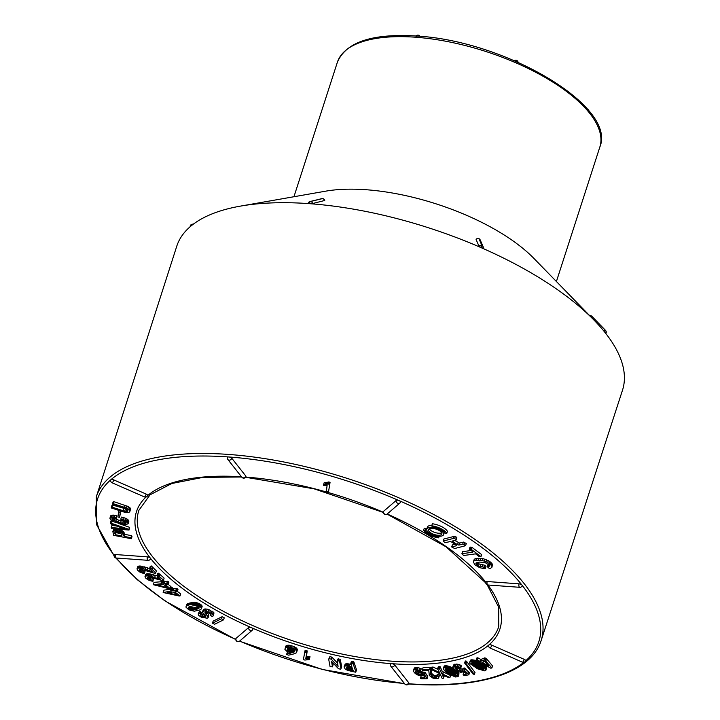 <?xml version="1.0" encoding="UTF-8"?>
<svg xmlns="http://www.w3.org/2000/svg" width="720" height="720" viewBox="0 0 720 720"><rect width="100%" height="100%" fill="white"/><g stroke="black" fill="none" stroke-linecap="round" stroke-linejoin="round"><path stroke-width="1.08" d="M478.773 662.202L478.197 662.454L478.827 662.895L480.825 662.787L490.815 668.205L491.886 667.971L492.543 665.937L486.567 658.809L484.902 657.801L480.861 659.466L478.143 657.981L476.784 658.017L476.127 660.051L479.286 661.95L478.773 662.202L478.917 661.743M485.91 670.212L484.425 667.665L477 663.282L470.772 661.842L469.764 662.256L469.782 663.444L477.504 668.79L484.587 670.851L485.91 670.212L486.576 667.44L485.082 665.631L480.609 662.733M478.503 661.635L475.02 660.258L471.429 659.808L470.421 660.222L469.584 662.607M466.182 661.086L465.282 660.969L464.625 663.003L472.977 673.974L474.354 674.487L475.011 672.453L466.668 661.482L466.182 661.086L465.525 663.12L464.625 663.003M463.23 668.898L459.432 668.934L455.787 666.558M461.709 671.328L457.317 670.311L454.833 667.809L456.462 667.044L460.764 668.043L460.287 667.35L455.535 666.027L452.853 666.891L454.014 669.24L457.632 671.445L460.845 672.336L464.22 671.625L466.551 674.028L463.113 674.685L464.265 675.666L468.846 674.793L469.503 672.759L464.4 667.989L463.338 668.205L462.573 670.923L461.709 671.328L462.366 669.294M465.03 672.417L463.77 672.651L463.113 674.685M460.764 668.043L461.421 666.009L460.944 665.325L457.83 664.209L454.041 664.362L452.853 666.891M458.226 676.404L457.11 673.884L450.567 669.249L445.158 667.674L443.862 667.899L443.322 668.916L445.032 671.157L448.695 673.992L455.382 676.98L457.974 676.683L458.982 674.019L456.66 670.86M453.357 668.43L449.568 666.45L445.815 665.64L444.15 666.153L443.322 668.52M437.985 669.456L433.107 667.035L431.856 667.134L431.406 669.591L439.947 673.695L442.134 678.33L443.376 678.231L444.348 675.819M443.727 677.763L442.206 674.739L449.082 677.763L449.919 677.574L450.576 675.54L442.278 671.409L440.19 666.774L438.291 666.729L437.643 668.763L439.461 672.552L432.45 669.069L431.208 669.168M437.445 675.045L434.745 675.558L432.378 674.325L431.361 672.327L431.496 669.438M436.293 677.556L434.088 677.592L431.109 675.603L430.614 669.654L422.46 669.618L424.008 670.572L428.787 670.365L429.3 675.504L433.062 678.213L438.012 678.537L439.254 676.08L439.092 674.469L437.4 674.397L436.293 677.556L436.941 675.522M431.685 668.322L430.281 667.287L423.117 667.584L422.46 669.618M427.086 678.798L424.17 674.145L419.643 674.721L415.827 672.471L415.476 670.968L416.25 670.59L421.992 672.084L420.453 670.635L415.827 669.519L413.793 669.924L413.262 671.157L415.305 673.578L417.906 675.072L421.137 675.819L423.756 675.522L424.962 677.826L420.723 677.826L420.399 678.231L421.443 678.798L427.086 678.798L427.743 676.764L425.151 672.327L420.3 672.687L416.484 670.437M420.723 677.826L421.056 676.206L420.399 678.231M423.918 675.792L422.685 675.792M421.992 672.084L422.523 669.42L417.96 667.602L414.45 667.89L413.262 670.446M422.649 670.05L421.866 671.454M491.814 645.174A2.34 0.513 113.6 0 1 490.059 648.018A2.34 2.34 0 0 1 488.772 645.156A2.34 0.945 17.9 0 1 488.907 644.958A2.34 0.945 17.9 0 1 491.814 645.174L524.223 659.34A2.34 0.945 17.9 0 1 525.627 660.762A2.34 0.945 17.9 0 1 525.492 660.951M394.74 664.983A2.34 1.827 141.8 0 1 392.949 666.738A2.34 1.827 141.8 0 1 390.852 666.279A2.34 2.34 0 0 1 390.465 664.11A2.34 0.945 17.9 0 1 391.788 663.687A2.34 0.945 17.9 0 1 394.74 664.983L408.708 682.704A2.34 0.945 17.9 0 1 408.879 683.271A2.34 2.34 0 0 1 404.82 684A2.34 1.827 -38.2 0 0 406.917 684.459A2.34 1.827 -38.2 0 0 408.708 682.704M351.783 664.443L345.618 663.903L344.034 666.909L345.195 669.015L347.544 670.374L355.761 672.237L356.526 669.843L353.916 662.04L351.414 661.293L350.757 663.327L351.801 666.45L351.126 666.477L351.459 665.442M337.635 663.219L331.857 657.117L329.85 656.667L328.68 659.187L330.066 666.63L332.442 666.846L333.099 664.812L332.694 662.634M332.442 666.846L331.596 661.482L338.463 668.727L340.47 669.186L340.992 668.691L341.649 666.657L340.254 659.223L337.887 659.007L337.23 661.041L338.076 666.405L331.2 659.151L329.193 658.701L329.85 656.667M310.014 656.739L306.387 656.64L307.224 650.907L305.118 650.214L303.381 659.61L304.839 660.06L309.24 659.592L310.014 656.739L309.357 658.773L308.43 658.746L309.087 656.712M287.451 652.221L286.524 654.471L288.684 655.173L293.706 653.94L296.361 652.824L297.387 649.566L296.316 647.928L293.355 646.317L289.467 645.264L286.929 645.39L285.714 646.191L284.904 649.386L286.893 651.366L291.141 652.95L286.794 654.255L287.451 652.221L288.207 652.032M115.542 554.544A2.34 1.107 94.2 0 0 116.28 558.018A2.34 2.34 0 0 1 114.219 554.967A2.34 0.945 17.9 0 1 115.542 554.544L147.411 556.857A2.34 0.945 17.9 0 1 150.363 558.153A190.953 77.355 -162.1 0 0 251.55 627.732A2.34 0.945 17.9 0 1 252.963 629.154A2.34 0.945 17.9 0 1 252.828 629.343A2.34 2.079 -130.7 0 1 248.652 627.516A2.34 0.945 17.9 0 1 251.55 627.732L251.55 627.732A190.953 77.355 -162.1 0 0 391.788 663.687L391.788 663.687A190.953 77.355 -162.1 0 0 488.907 644.958L488.907 644.958A190.953 77.355 -162.1 0 0 487.935 585A2.34 1.107 94.2 0 1 487.188 581.526L519.048 583.839A2.34 0.945 17.9 0 1 522 585.126A2.34 0.945 17.9 0 1 522.171 585.693A2.34 2.34 0 0 1 519.777 587.313A2.34 1.107 -85.8 0 1 519.048 583.839M224.244 617.805L222.129 616.707L213.129 621.144L212.472 623.178L214.587 624.276L223.587 619.839L224.244 617.805M180.036 595.899L174.726 591.975L177.336 591.327L175.806 590.382L173.358 590.733L170.226 589.653L171.378 591.021L163.161 592.515L179.217 596.016L180.036 595.899L180.693 593.865L177.273 591.336M170.361 589.221L163.863 590.148L163.206 592.182M177.336 591.327L177.993 589.293L176.463 588.348L174.006 588.699L170.874 587.619L170.226 589.653M170.298 588.672L165.429 584.694L168.255 584.19L166.815 583.227L164.205 583.452L161.127 582.282L162.099 583.632L153.288 584.694L169.425 588.744L170.298 588.672L170.955 586.638L168.003 584.226M161.307 581.724L154.044 582.345L153.288 584.694M168.255 584.19L168.912 582.156L168.219 581.589L164.862 581.418L162.657 580.176M152.946 581.301L147.411 578.124L147.474 577.098L148.455 576.891L163.044 580.707L163.467 580.149L157.932 575.244L156.906 575.649L160.335 579.06L147.132 575.748L145.089 576.423L145.413 577.872L148.122 579.888L151.065 580.932L152.946 581.301L153.405 578.691L148.734 576.684M157.068 575.802L147.789 573.714L145.944 574.182L144.981 576.648M163.467 580.149L164.124 578.115L158.589 573.21L157.563 573.624L156.906 575.649M144.531 573.552L139.293 570.285L139.545 569.313L140.598 569.16L155.151 573.435L155.691 572.922L150.75 568.008L149.607 568.35L152.613 571.752L143.532 568.755L138.744 568.026L137.169 568.566L137.259 569.952L139.743 571.995L142.632 573.12L144.531 573.552L145.08 570.969L140.553 568.845M150.237 568.665L140.067 565.983L137.826 566.532L137.016 568.773M155.691 572.922L156.348 570.888L151.407 565.974L150.264 566.325L149.607 568.35M235.998 638.415A2.34 2.079 49.3 0 0 239.616 641.097A2.34 2.34 0 0 1 235.863 638.613A2.34 0.945 17.9 0 1 235.998 638.415L248.652 627.516M145.989 497.052A190.953 77.355 -162.1 0 0 150.363 558.153L150.363 558.153A2.34 0.945 17.9 0 1 150.534 558.72A2.34 2.34 0 0 1 148.14 560.331A2.34 1.107 -85.8 0 1 147.411 556.857M194.553 602.289L187.623 603.711L186.606 604.71L185.913 607.095L188.82 609.849L194.319 611.217L200.421 609.795L201.447 608.778L202.149 606.375L200.583 604.386L196.191 602.514L194.553 602.289L193.896 604.323L193.041 604.305L193.698 602.271M205.182 617.085L202.113 616.545L200.79 615.708L200.826 614.43L200.079 613.791L198.855 613.278L198.252 613.755L198.405 615.222L201.339 617.193L207.207 618.21L208.161 617.562L207.783 616.383L204.858 612.972L205.659 612.243L207.585 612.36L210.87 614.196L211.104 614.916L210.438 615.438L212.373 616.608L213.48 615.627L213.966 612.864L208.809 609.57L205.704 608.94L203.4 609.408L202.392 612.135L205.758 616.419L205.182 617.085L205.506 616.068M208.161 617.562L208.818 615.528L208.44 614.349L205.902 611.685M200.826 614.43L201.483 612.396L199.512 611.244L198.252 613.755M205.137 615.141L202.77 614.511L201.051 612.909M127.746 511.164L124.713 511.227L112.05 507.132L111.312 507.411L111.573 508.059L125.091 512.397L128.745 512.613L129.861 511.578L130.599 508.788L128.484 506.628L113.823 501.642L113.094 501.984L112.437 504.018L112.959 504.693L125.604 508.815L127.656 510.039L127.746 511.164L127.926 510.615M127.8 509.436L112.707 505.098L111.969 505.377L111.312 507.411M119.583 517.437L120.267 512.307L118.62 511.83L117.927 516.96L119.583 517.437L120.915 510.507M126.018 523.188L120.519 522.828L112.95 520.227L111.924 518.652L115.65 518.643L116.415 518.445L116.181 517.743L111.654 517.158L109.872 518.238L111.087 520.236L115.281 522.396L125.667 524.691L128.097 523.791L128.88 521.172L127.152 519.084L123.471 517.455L121.464 517.095L120.807 519.129L121.23 520.083L125.217 521.577L126.018 523.188L126.189 522.657M116.415 518.445L116.838 515.709L113.544 515.106L110.79 515.691L109.872 518.238M124.344 523.485L124.992 521.469L118.557 520.11L113.607 518.193M129.024 530.037L128.889 529.353L110.358 522.936L111.213 524.214L124.281 528.696L111.249 527.526L111.834 528.732L129.024 530.037L129.546 527.319L118.242 523.341M113.517 521.676L111.015 520.902L110.358 522.936M116.226 525.933L111.906 525.492L111.249 527.526M131.346 538.704L130.887 537.696L124.425 536.454L122.094 533.079L117.567 531.252L114.597 530.955L112.932 531.549L113.661 535.347L131.346 538.704L132.003 536.67L131.544 535.662L125.082 534.42L122.751 531.045L118.224 529.218M115.254 528.921L113.589 529.515L112.725 531.936M113.805 479.925A2.34 0.513 113.6 0 1 112.05 482.769A2.34 2.34 0 0 1 110.763 479.907A2.34 0.945 17.9 0 1 110.898 479.718A2.34 0.945 17.9 0 1 113.805 479.925L146.214 494.091A2.34 0.945 17.9 0 1 147.618 495.513A2.34 0.945 17.9 0 1 147.483 495.711M231.795 458.262A2.34 1.827 141.8 0 1 230.004 460.026A2.34 1.827 141.8 0 1 227.907 459.558A2.34 2.34 0 0 1 227.511 457.398A2.34 0.945 17.9 0 1 228.834 456.975A2.34 0.945 17.9 0 1 231.795 458.262L245.763 475.983A2.34 0.945 17.9 0 1 245.934 476.55A2.34 2.34 0 0 1 241.875 477.279A2.34 1.827 -38.2 0 0 243.972 477.747A2.34 1.827 -38.2 0 0 245.763 475.983M407.943 683.937C478.719 689.319 531.135 672.93 541.134 640.62L622.494 390.222A234.207 94.887 -162.1 0 0 594.243 320.346A234.207 94.887 -162.1 0 0 240.534 206.1A234.207 94.887 -162.1 0 0 176.751 246.249L96.273 496.926L96.741 524.952L114.12 555.912M594.243 320.346L533.934 258.444A137.907 55.872 -162.1 0 0 325.665 191.169L240.534 206.1M483.201 248.058L483.21 248.157A2.34 2.34 0 0 0 483.102 246.618A2.34 2.232 -23.4 0 1 483.201 248.058L481.338 247.743L479.016 246.231A2.34 2.232 -23.4 0 1 481.887 245.457L478.98 238.743L481.887 245.457A2.34 0.513 -66.4 0 1 481.338 247.743M478.98 238.743A2.34 2.232 156.6 0 0 476.1 239.508L479.016 246.231M322.668 198.594A2.34 2.34 0 0 1 324.738 200.475L312.552 203.544L308.448 203.247M325.845 482.4L324.234 482.472L323.487 485.334L327.096 485.415L326.403 491.184L328.509 491.868L330.057 482.418L325.845 482.4L325.188 484.434L323.586 484.506M383.562 511.317A2.34 2.079 49.3 0 0 387.18 514.008A2.34 2.34 0 0 1 383.427 511.515A2.34 0.945 17.9 0 1 383.562 511.317L396.216 500.427A2.34 0.945 17.9 0 1 399.123 500.634A2.34 0.945 17.9 0 1 400.527 502.056A2.34 0.945 17.9 0 1 400.392 502.254A2.34 2.079 -130.7 0 1 396.216 500.427M485.361 568.431L484.074 567.279L478.449 565.956L476.325 564.426L475.902 563.085L479.583 562.059L485.136 562.599L489.357 565.236L489.303 566.271L487.404 566.721L488.142 567.54L489.204 568.395L490.644 568.242L491.949 567.216L492.525 564.381L489.771 561.42L482.958 558.567L476.73 558.315L474.273 559.188L473.319 561.987L475.056 564.867L479.592 567.621L483.696 568.575L485.361 568.431L486.018 566.397L484.731 565.245L479.106 563.922L476.982 562.392M489.24 564.534L488.061 564.687L487.404 566.721M471.042 550.512L462.546 551.682L461.889 553.716L462.906 554.832L463.806 555.48L475.542 553.869L479.133 556.542L480.969 556.614L481.626 554.58L471.771 547.227L469.962 547.182L469.305 549.216L472.788 551.808M455.004 544.23L452.34 544.914L451.683 546.948L454.626 548.523L464.76 545.922L465.651 545.508L466.308 543.474L463.392 542.079L459.594 543.06L454.68 540.432M465.651 545.508L462.735 544.113L458.937 545.094L457.542 544.698L453.033 541.836L452.277 541.044L456.075 540.072L456.732 538.038L456.831 537.444L455.328 536.49L453.987 536.427L443.853 539.019L443.196 541.053L444.987 542.691L450.09 541.602L451.494 541.998L456.003 544.869L456.75 545.652L451.683 546.948M432.36 523.755A12.618 5.112 17.9 0 1 447.444 531.333L446.787 533.367L445.068 533.142A10.755 4.356 -162.1 0 0 432.216 526.68L431.703 525.789L432.36 523.755M431.82 525.447A8.883 3.6 -162.1 0 0 427.401 527.085L426.744 529.119A8.883 3.6 -162.1 0 0 434.088 535.275A8.883 3.6 -162.1 0 0 443.646 534.582A8.883 3.6 -162.1 0 0 443.007 532.413A8.883 3.6 -162.1 0 0 433.998 527.823A8.883 3.6 -162.1 0 0 426.744 529.119M443.646 534.582L444.303 532.548A8.883 3.6 -162.1 0 0 444.375 532.197M426.681 529.443A10.755 4.356 17.9 0 1 425.97 528.498L424.251 528.264L423.594 530.298A12.618 5.112 -162.1 0 0 438.651 537.84L439.182 536.22M519.777 587.313L487.917 585A2.34 2.34 0 0 1 485.865 581.949A2.34 0.945 17.9 0 1 487.188 581.526M605.493 333.108A2.34 1.827 -38.2 0 0 605.763 330.687M605.466 333.063A2.34 1.827 -38.2 0 0 605.709 330.624L605.745 330.66M481.419 247.77A2.34 0.513 -66.4 0 0 481.968 245.493A2.34 2.232 -23.4 0 1 483.102 246.618L480.186 239.895A2.34 2.232 156.6 0 0 479.052 238.77M309.447 203.661A2.34 1.107 -85.8 0 1 310.536 201.519L322.443 198.603A2.34 1.107 -85.8 0 1 322.614 198.585A2.34 1.107 -85.8 0 1 322.902 198.693M309.366 203.661A2.34 1.107 -85.8 0 1 310.464 201.519L310.536 201.519A2.34 2.034 76.2 0 1 312.552 203.544M190.314 226.593A2.34 2.079 -130.7 0 1 190.962 224.811L190.926 224.838A2.34 2.079 -130.7 0 0 190.278 226.62M193.644 223.938L191.979 224.298A2.34 2.34 0 0 0 191.133 224.676A2.34 2.079 -130.7 0 1 191.781 224.406A2.34 0.972 77.5 0 1 191.988 224.298A2.34 0.972 77.5 0 1 192.681 224.667M152.028 569.178L152.685 567.144M150.75 568.008L151.407 565.974M149.58 570.699L150.156 568.917M147.06 569.853L147.717 567.819M145.053 569.205L145.71 567.171M143.532 568.755L144.189 566.721M142.245 568.422L142.902 566.388M141.138 568.188L141.786 566.163M140.193 568.062L140.85 566.028M139.41 568.017L140.067 565.983M138.744 568.026L139.401 565.992M138.195 568.089L138.852 566.055M137.754 568.215L138.402 566.181M137.412 568.377L138.069 566.343M137.169 568.566L137.826 566.532M144.423 573.003L145.08 570.969M143.442 572.445L144.099 570.411M142.011 572.013L142.668 569.979M140.823 571.464L141.48 569.43M139.896 570.879L140.445 569.178M139.293 570.285L139.617 569.304M159.354 576.405L160.011 574.371M157.932 575.244L158.589 573.21M157.275 578.097L157.797 576.468M154.728 577.323L155.385 575.289M152.712 576.738L153.369 574.704M151.182 576.342L151.839 574.308M149.904 576.054L150.561 574.02M148.806 575.865L149.463 573.831M147.888 575.766L148.545 573.732M147.132 575.748L147.789 573.714M146.502 575.793L147.159 573.759M145.989 575.883L146.646 573.849M145.584 576.036L146.241 574.002M145.287 576.216L145.944 574.182M145.089 576.423L145.746 574.389M152.748 580.725L153.405 578.691M151.713 580.185L152.37 578.151M150.282 579.798L150.939 577.764M149.058 579.285L149.715 577.251M148.077 578.718L148.662 576.909M147.411 578.124L147.762 577.035M121.734 535.932L115.416 534.717L114.777 532.773L115.974 532.152L119.547 532.854L121.068 533.781L121.905 535.401M120.879 533.61L116.073 532.683L115.551 531.54M115.416 534.717L116.073 532.683M115.218 534.519L115.875 532.485M114.894 533.574L115.335 532.215M114.822 533.349L115.173 532.278M114.777 533.142L115.029 532.359M114.768 532.944L114.921 532.476M120.609 532.224L121.266 530.19M121.455 532.656L122.112 530.622M119.682 531.837L120.339 529.812M118.665 531.522L119.322 529.488M117.567 531.252L118.188 529.326M116.442 531.054L117.036 529.218M115.443 530.955L116.037 529.128M114.597 530.955L115.209 529.047M113.886 531.054L114.543 529.02M113.319 531.252L113.976 529.218M112.932 531.549L113.589 529.515M131.175 538.182L131.832 536.148M130.887 537.696L131.544 535.662M124.425 536.454L125.082 534.42M123.957 536.031L124.614 533.997M123.597 534.987L124.254 532.953M123.381 534.474L124.038 532.44M123.066 533.988L123.723 531.954M122.634 533.52L123.291 531.486M122.094 533.079L122.751 531.045M167.085 587.547L157.32 585.18L163.809 584.631L167.148 587.358M167.562 583.623L168.219 581.589M166.815 583.227L167.472 581.193M164.205 583.452L164.862 581.418M163.458 583.083L164.115 581.049M162.765 582.516L163.422 580.482M162 582.21L162.522 580.572M161.127 582.282L161.748 580.365M153.396 584.379L154.044 582.345M111.528 523.233L112.185 521.199M128.889 529.353L129.546 527.319M176.787 594.873L167.085 592.839L173.178 591.984L176.841 594.693M176.58 590.769L177.237 588.735M175.806 590.382L176.463 588.348M173.358 590.733L174.006 588.699M172.575 590.391L173.232 588.357M171.819 589.824L172.476 587.79M171.036 589.536L171.693 587.502M128.097 523.791L127.431 521.847L124.956 520.29L125.613 518.256M126.495 521.118L127.152 519.084M124.956 520.29L122.814 519.489L123.471 517.455M122.814 519.489L120.807 519.129M125.388 523.422L125.829 522.081M122.733 523.296L123.39 521.262M120.519 522.828L121.176 520.794M117.9 522.144L118.557 520.11M115.722 521.469L116.379 519.435M114.084 520.83L114.741 518.796M112.95 520.227L113.571 518.31M112.212 519.66L112.644 518.319M111.879 519.12L112.059 518.553M116.181 517.743L116.838 515.709M114.399 517.338L115.056 515.304M112.887 517.14L113.544 515.106M111.654 517.158L112.311 515.124M110.727 517.365L111.384 515.331M110.133 517.725L110.79 515.691M128.223 523.206L128.88 521.172M128.007 522.54L128.664 520.506M127.431 521.847L128.088 519.813M120.267 512.541L120.744 511.038M120.267 512.307L120.69 511.02M118.62 511.83L119.052 510.489M199.062 608.094L196.533 609.318L192.195 609.957L189.468 609.165L188.235 607.644L190.098 606.465L194.625 605.538L197.919 606.303L199.161 607.788M198.828 608.337L199.116 607.446M198.459 608.58L198.936 607.104M199.116 606.546L193.428 607.941L189.234 606.492M197.955 608.823L198.612 606.789M197.307 609.066L197.964 607.032M196.533 609.318L197.19 607.284M195.669 609.552L196.326 607.518M194.859 609.741L195.516 607.707M194.112 609.867L194.769 607.842M193.41 609.948L194.067 607.914M192.771 609.975L193.428 607.941M192.195 609.957L192.852 607.923M191.664 609.876L192.321 607.842M191.169 609.777L191.826 607.743M190.701 609.66L191.358 607.626M190.26 609.516L190.917 607.482M189.855 609.354L190.512 607.32M189.468 609.165L190.125 607.131M189.117 608.958L189.774 606.924M188.82 608.742L189.477 606.708M188.577 608.526L189.117 606.87M188.406 608.31L188.82 607.032M188.289 608.094L188.577 607.176M188.226 607.869L188.397 607.356M201.447 608.778L201.213 607.644L199.26 605.997L193.896 604.323M194.724 604.413L195.381 602.379M193.041 604.305L192.159 604.35L192.816 602.316M192.159 604.35L191.25 604.458L191.907 602.424M191.25 604.458L190.305 604.629L190.962 602.595M190.305 604.629L189.342 604.863L189.999 602.829M189.342 604.863L188.406 605.142L189.063 603.108M188.406 605.142L187.605 605.439L188.262 603.405M187.605 605.439L186.966 605.745L187.623 603.711M186.966 605.745L186.471 606.069L187.128 604.035M186.471 606.069L186.795 604.368M201.492 608.409L202.149 606.375M201.411 608.031L202.068 605.997M201.213 607.644L201.87 605.61M200.898 607.248L201.555 605.214M200.466 606.843L201.123 604.809M199.926 606.42L200.583 604.386M199.26 605.997L199.917 603.963M198.558 605.61L199.215 603.576M197.829 605.268L198.486 603.234M197.082 604.98L197.739 602.946M196.317 604.737L196.974 602.703M195.534 604.548L196.191 602.514M129.861 511.578L129.654 510.093L127.827 508.662L128.484 506.628M128.97 509.391L129.627 507.357M127.827 508.662L126.333 507.978L126.99 505.944M126.333 507.978L124.515 507.357L125.172 505.323M124.515 507.357L113.166 503.676L113.823 501.642M113.166 503.676L112.437 504.018M127.143 511.47L127.62 510.003M126.144 511.515L126.801 509.481M124.713 511.227L125.37 509.193M122.931 510.66L123.588 508.626M112.05 507.132L112.707 505.098M129.951 510.822L130.599 508.788M129.654 510.093L130.311 508.059M213.48 615.627L211.428 613.188L205.056 610.974L205.704 608.94M206.541 611.163L207.198 609.129M205.056 610.974L203.769 611.064L204.426 609.03M203.769 611.064L202.743 611.442L203.4 609.408M202.743 611.442L202.392 612.135M204.48 617.175L205.02 615.483M203.607 617.067L204.264 615.033M202.113 616.545L202.77 614.511M200.79 615.708L201.447 613.674M200.079 613.791L200.736 611.757M198.855 613.278L199.512 611.244M207.783 616.383L208.44 614.349M206.127 614.691L206.784 612.657M205.245 613.719L205.722 612.234M204.858 612.972L205.011 612.486M210.438 615.438L210.852 614.169M213.309 614.898L213.966 612.864M212.634 614.079L213.291 612.045M211.428 613.188L212.085 611.154M209.79 612.288L210.447 610.254M208.152 611.604L208.809 609.57M223.587 619.839L221.472 618.741L222.129 616.707M221.472 618.741L212.472 623.178M294.426 651.672L293.076 652.419L291.393 652.293L287.154 649.998L287.784 648.576L290.016 648.378L293.463 649.746L294.516 651.384M294.3 651.843L294.525 651.159M294.138 651.996L294.48 650.934M293.94 652.131L294.39 650.718M293.688 652.248L294.255 650.493M294.345 650.214L291.024 649.98L287.946 648.234M293.4 652.347L294.057 650.313M293.076 652.419L293.733 650.385M292.707 652.446L293.364 650.412M292.311 652.428L292.968 650.394M291.87 652.383L292.527 650.349M291.393 652.293L292.05 650.259M290.88 652.167L291.537 650.133M290.367 652.014L291.024 649.98M289.872 651.843L290.529 649.818M289.404 651.663L290.061 649.629M288.963 651.465L289.62 649.431M288.54 651.249L289.197 649.215M288.144 651.015L288.801 648.981M287.784 650.772L288.441 648.738M287.496 650.52L288.153 648.486M287.289 650.268L287.847 648.54M287.154 649.998L287.55 648.738M287.1 649.728L287.361 648.936M296.739 652.068L297.387 649.566M296.73 651.6L297.225 649.044M296.568 651.078L296.883 648.486M296.226 650.52L295.659 649.962L296.316 647.928M295.659 649.962L294.858 649.404L295.515 647.37M294.858 649.404L293.859 648.855L294.516 646.821M293.859 648.855L292.698 648.351L293.355 646.317M292.698 648.351L291.366 647.892L292.023 645.858M291.366 647.892L289.998 647.514L290.655 645.48M289.998 647.514L288.81 647.298L289.467 645.264M288.81 647.298L287.802 647.235L288.459 645.201M287.802 647.235L286.965 647.289L287.622 645.255M286.965 647.289L286.272 647.424L286.929 645.39M286.272 647.424L285.741 647.631L286.398 645.597M285.741 647.631L286.002 645.876M285.345 647.91L285.714 646.191M308.43 658.746L307.566 658.746L308.223 656.712M307.566 658.746L306.774 658.773L307.431 656.739M306.774 658.773L306.054 658.818L306.711 656.793M306.054 658.818L306.387 656.64M305.73 658.674L307.224 650.907M306.567 652.941L306.117 652.599L306.774 650.565M306.117 652.599L305.145 652.311L305.802 650.277M305.145 652.311L304.461 652.248M309.24 659.592L309.357 658.773M331.2 659.151L331.857 657.117M329.193 658.701L328.68 659.187M331.569 662.193L331.749 661.644M340.992 668.691L339.597 661.257L340.254 659.223M339.597 661.257L337.977 660.699L338.634 658.665M337.977 660.699L337.23 661.041M347.922 669.501L347.085 668.907L347.742 666.873L352.044 667.548L353.259 670.806L347.922 669.501L348.579 667.467L347.544 666.639M347.607 669.33L348.264 667.296M347.328 669.132L347.985 667.098M347.085 668.907L347.472 666.855M346.887 668.673L347.211 666.882M346.716 668.412L346.977 666.927M346.581 668.133L346.761 667.008M346.491 667.845L346.599 667.143M346.455 667.593L347.751 666.846M352.935 670.806L353.088 670.311M352.503 668.556L348.579 667.467M350.982 670.428L351.639 668.394M350.505 670.329L351.162 668.295M350.055 670.23L350.712 668.196M349.632 670.122L350.289 668.088M349.236 670.005L349.893 667.971M348.867 669.888L349.524 667.854M348.525 669.771L349.182 667.737M348.21 669.636L348.867 667.602M351.126 666.477L347.013 665.775L344.475 666.171L345.132 664.137M344.961 665.937L345.618 663.903M355.761 672.237L356.526 669.843M355.869 671.877L353.259 664.074L353.916 662.04M353.259 664.074L352.764 663.66L353.421 661.626M352.764 663.66L351.684 663.453L352.341 661.419M351.684 663.453L350.757 663.327M348.975 666.063L349.632 664.029M347.94 665.883L348.597 663.849M347.013 665.775L347.67 663.741M346.212 665.748L346.869 663.714M345.528 665.802L346.185 663.768M420.453 670.635L421.11 668.601M419.022 670.059L419.679 668.025M417.303 669.636L417.96 667.602M415.827 669.519L416.484 667.485M414.684 669.609L415.341 667.575M413.793 669.924L414.45 667.89M426.753 677.745L427.41 675.711M424.494 674.361L425.151 672.327M424.17 674.145L424.827 672.111M422.847 674.154L423.504 672.12M422.325 674.703L422.982 672.669M421.119 674.892L421.776 672.858M419.643 674.721L420.3 672.687M418.041 674.145L418.698 672.111M416.79 673.38L417.447 671.346M415.827 672.471L416.43 670.599M415.341 671.652L415.584 670.923M431.037 670.356L431.334 669.429M430.992 671.004L431.442 669.6M430.614 669.654L431.271 667.62M429.624 669.321L430.281 667.287M438.597 678.114L439.407 675.414M438.75 677.448L439.092 674.469M438.435 676.503L437.301 676.107L437.958 674.073M437.301 676.107L436.743 676.431M435.339 677.763L435.996 675.729M434.088 677.592L434.745 675.558M432.702 677.052L433.359 675.018M431.721 676.359L432.378 674.325M431.109 675.603L431.766 673.569M430.839 674.982L431.496 672.948M430.704 674.361L431.361 672.327M430.641 673.623L431.298 671.589M430.659 672.786L431.316 670.752M430.722 672.066L431.379 670.032M432.45 669.069L433.107 667.035M442.485 675.414L442.629 674.955M449.919 677.574L442.818 674.145L443.475 672.111M442.818 674.145L441.621 673.443L442.278 671.409M441.621 673.443L439.533 668.808L440.19 666.774M439.533 668.808L438.642 668.565L439.299 666.531M438.642 668.565L437.643 668.763M456.138 675.882L453.96 675.81L451.116 674.451L446.787 671.283L445.311 669.195L446.841 668.772L450.72 670.347L455.238 673.767L456.138 675.882L456.318 675.351M455.922 675.99L456.228 675.054M455.625 676.053L456.048 674.739M455.265 676.071L455.805 674.397M454.869 676.035L455.508 674.055M455.526 674.001L451.773 672.417L446.724 668.547M454.437 675.945L455.094 673.911M453.96 675.81L454.617 673.776M453.456 675.63L454.113 673.596M452.871 675.378L453.528 673.344M452.268 675.09L452.925 673.056M451.683 674.784L452.34 672.75M451.116 674.451L451.773 672.417M450.576 674.109L451.233 672.075M450.108 673.794L450.765 671.76M449.64 673.461L450.297 671.427M449.163 673.128L449.82 671.094M448.677 672.768L449.334 670.734M448.173 672.399L448.83 670.365M447.678 672.021L448.335 669.987M447.21 671.652L447.867 669.618M446.787 671.283L447.444 669.249M446.409 670.932L447.066 668.898M446.067 670.581L446.652 668.754M445.761 670.23L446.247 668.718M445.473 669.825L445.815 668.772M445.329 669.483L445.5 668.925M457.515 674.316L458.172 672.282M457.821 674.703L458.478 672.669M457.11 673.884L457.767 671.85M456.606 673.416L457.263 671.382M456.003 672.894L456.633 670.95M455.301 672.336L455.877 670.545M454.59 671.787L455.139 670.095M453.924 671.292L454.473 669.591M453.294 670.851L453.861 669.087M452.7 670.464L453.321 668.538M452.106 670.095L452.763 668.061M451.35 669.663L452.007 667.629M450.567 669.249L451.224 667.215M449.757 668.853L450.414 666.819M448.911 668.484L449.568 666.45M448.011 668.178L448.668 666.144M447.066 667.935L447.723 665.901M446.067 667.755L446.724 665.721M445.158 667.674L445.815 665.64M444.42 667.719L445.077 665.685M443.862 667.899L444.519 665.865M443.493 668.187L444.15 666.153M458.325 676.053L458.982 674.019M458.289 675.639L458.946 673.605M458.118 675.189L458.775 673.155M460.287 667.35L460.944 665.325M458.667 666.657L459.324 664.623M457.173 666.234L457.83 664.209M455.535 666.027L456.192 663.993M454.266 666.117L454.923 664.083M453.384 666.396L454.041 664.362M468.846 674.793L467.955 673.659L468.612 671.625M467.955 673.659L464.13 670.212L464.787 668.178M464.13 670.212L464.4 667.989M463.743 670.023L462.681 670.239M460.413 671.364L461.07 669.33M458.775 670.968L459.432 668.934M457.317 670.311L457.974 668.277M456.003 669.438L456.66 667.404M455.13 668.592L455.571 667.206M474.354 674.487L466.011 663.516L466.668 661.482M466.011 663.516L465.525 663.12M328.509 491.868L330.057 482.418M329.4 484.452L328.779 484.128L329.436 482.094M328.779 484.128L327.942 484.002L328.599 481.968M327.942 484.002L327.321 484.155L327.978 482.121M327.321 484.155L326.655 484.272L327.312 482.238M326.655 484.272L325.944 484.371L326.601 482.337M325.944 484.371L325.188 484.434M483.831 669.699L482.067 669.744L478.377 668.277L473.346 665.28L471.609 663.237L473.4 662.94L477.567 664.497L482.22 667.332L483.984 669.231M483.606 669.807L483.876 668.961M483.3 669.861L483.687 668.673M482.94 669.87L483.426 668.367M482.535 669.834L483.102 668.052M482.067 669.744L482.715 667.719L473.544 662.904M481.545 669.6L482.202 667.566M480.933 669.393L481.59 667.359M480.285 669.15L480.942 667.116M479.637 668.88L480.294 666.846M479.007 668.592L479.664 666.558M478.377 668.277L479.034 666.243M477.837 667.98L478.494 665.946M477.279 667.683L477.936 665.649M476.712 667.359L477.369 665.325M476.136 667.035L476.793 665.001M475.542 666.693L476.199 664.659M474.939 666.333L475.596 664.299M474.363 665.982L475.02 663.948M473.832 665.631L474.489 663.597M473.346 665.28L474.003 663.246M472.887 664.938L473.526 662.967M472.464 664.587L473.013 662.886M472.041 664.182L472.464 662.859M471.753 663.822L472.05 662.904M471.609 663.507L471.762 663.039M484.425 667.665L485.082 665.631M484.866 668.052L485.523 666.018M483.876 667.242L484.533 665.208M483.228 666.783L483.885 664.749M482.472 666.279L483.129 664.245M481.617 665.748L482.274 663.714M480.753 665.235L481.41 663.201M479.952 664.767L480.555 662.904M479.214 664.362L479.574 663.228M478.53 664.002L478.872 662.922M477.846 663.669L478.233 662.472M477 663.282L477.657 661.248M476.136 662.922L476.793 660.888M475.254 662.589L475.911 660.555M474.363 662.292L475.02 660.258M473.454 662.058L474.111 660.024M472.527 661.905L473.184 659.871M471.591 661.824L472.248 659.79M470.772 661.842L471.429 659.808M470.169 661.986L470.826 659.952M469.764 662.256L470.421 660.222M486 669.879L486.657 667.845M485.919 669.474L486.576 667.44M485.694 669.024L486.351 666.99M485.343 668.547L486 666.513M485.28 661.86L484.254 661.302M482.04 662.49L484.668 661.122L488.817 666.171L482.121 662.22M491.886 667.971L485.154 660.33L484.245 659.835L480.816 661.32L481.473 659.286M484.245 659.835L484.902 657.801M480.816 661.32L480.204 661.491L480.861 659.466M480.204 661.491L477.486 660.015L478.143 657.981M477.486 660.015L476.703 659.808L477.36 657.774M476.703 659.808L476.127 660.051M478.197 662.454L478.503 661.518M485.91 660.843L486.567 658.809M485.154 660.33L485.811 658.296M438.651 537.84L438.138 536.949A10.755 4.356 17.9 0 1 425.313 530.532L423.594 530.298M425.313 530.532L425.97 528.498M438.138 536.949L438.39 536.175M441.342 532.269A7.011 2.844 -162.1 0 0 434.232 528.633A7.011 2.844 -162.1 0 0 428.508 529.659A7.011 2.844 -162.1 0 0 434.304 534.519A7.011 2.844 -162.1 0 0 441.855 533.97A7.011 2.844 -162.1 0 0 441.342 532.269M429.327 528.804A7.011 2.844 -162.1 0 0 434.961 532.485A7.011 2.844 -162.1 0 0 441.693 532.8M431.703 525.789A12.618 5.112 17.9 0 1 446.787 533.367M464.148 544.554L464.805 542.52M462.735 544.113L463.392 542.079M458.937 545.094L459.594 543.06M457.542 544.698L458.199 542.664M453.033 541.836L453.375 540.765M456.075 540.072L456.831 537.444M456.174 539.478L454.671 538.524L455.328 536.49M454.671 538.524L453.33 538.461L453.987 536.427M453.33 538.461L443.196 541.053M480.969 556.614L471.114 549.261L471.771 547.227M471.114 549.261L470.169 549.045L470.826 547.011M470.169 549.045L469.305 549.216M472.653 552.231L461.889 553.716M484.074 567.279L484.731 565.245M482.058 566.883L482.715 564.849M480.042 566.577L480.699 564.543M478.449 565.956L479.106 563.922M477.207 565.218L477.864 563.184M476.325 564.426L476.973 562.428M475.893 563.706L476.172 562.824M489.303 566.271L489.501 565.659M488.583 566.568L489.105 564.957M491.949 567.216L492.525 564.381M491.868 566.415L491.346 565.506L492.003 563.472M491.346 565.506L490.392 564.489L491.049 562.455M490.392 564.489L489.114 563.454L489.771 561.42M489.114 563.454L487.656 562.545L488.313 560.511M487.656 562.545L486.027 561.762L486.684 559.728M486.027 561.762L484.227 561.087L484.884 559.053M484.227 561.087L482.301 560.601L482.958 558.567M482.301 560.601L480.285 560.313L480.942 558.279M480.285 560.313L478.17 560.232L478.827 558.198M478.17 560.232L476.073 560.349L476.73 558.315M476.073 560.349L474.534 560.673L475.191 558.648M474.534 560.673L473.625 561.222L474.273 559.188M473.625 561.222L473.319 561.987M525.591 660.87A231.876 93.933 -162.1 0 0 522 585.126L522 585.126A231.876 93.933 -162.1 0 0 399.123 500.634L399.123 500.634A231.876 93.933 -162.1 0 0 228.834 456.975L228.834 456.975A231.876 93.933 -162.1 0 0 110.898 479.718L110.898 479.718A231.876 93.933 -162.1 0 0 114.156 555.237M408.645 683.775A231.876 93.933 -162.1 0 0 523.818 662.337M239.652 641.07A231.876 93.933 -162.1 0 0 404.388 683.451M116.397 558.027A231.876 93.933 -162.1 0 0 235.746 639.369M241.461 476.766A190.953 77.355 -162.1 0 0 147.582 495.63M383.319 512.271A190.953 77.355 -162.1 0 0 245.7 477.063M485.793 582.21A190.953 77.355 -162.1 0 0 387.207 513.981M541.134 640.62A233.748 94.698 -162.1 0 0 347.823 478.602A233.748 94.698 -162.1 0 0 96.273 496.926M337.374 62.253C345.987 42.039 372.366 33.291 416.538 36.027C504.927 40.662 617.193 106.263 599.841 147.033A137.907 55.872 -162.1 0 0 548.055 79.173A137.907 55.872 -162.1 0 0 415.467 37.215A137.907 55.872 -162.1 0 0 337.374 62.253L293.94 196.731M138.897 510.273A189.081 76.599 -162.1 0 0 138.879 510.327A189.081 76.599 -162.1 0 0 209.52 603.477A189.081 76.599 -162.1 0 0 391.581 661.158A189.081 76.599 -162.1 0 0 498.735 626.562A189.081 76.599 -162.1 0 0 498.753 626.499M490.059 648.018L522.468 662.184A2.34 0.513 -66.4 0 0 524.223 659.34M589.734 315.72A2.34 2.34 0 0 1 591.948 316.368A2.34 1.449 136 0 1 592.002 316.44L605.619 330.516A2.34 1.449 -44 0 0 605.556 330.444L591.948 316.368A2.34 1.449 136 0 0 590.265 316.26M603.45 330.57A2.34 1.449 -44 0 1 605.556 330.444A2.34 2.34 0 0 1 605.691 330.597M324.468 200.628A2.34 2.034 -103.8 0 0 322.443 198.603L310.464 201.519A2.34 2.034 76.2 0 0 309.888 201.564M322.371 198.594A2.34 2.034 -103.8 0 0 321.813 198.648L309.906 201.564A2.34 2.34 0 0 0 308.169 203.382M415.872 37.323A2.34 1.827 141.8 0 1 416.466 36.333M112.05 482.769L144.459 496.935A2.34 0.513 -66.4 0 0 146.214 494.091M424.791 674.82L425.448 672.786M464.643 670.68L465.3 668.646M599.841 147.033L556.407 281.511M498.735 626.562L498.672 607.149L487.215 584.829M485.757 582.912L446.094 546.84L387.063 514.098M383.328 512.46L314.127 488.835L245.565 477.261M241.641 476.991L203.058 477.36L171.837 483.489L150.03 494.82L138.879 510.327M115.758 557.919L137.205 579.636L165.024 600.957L235.764 639.558M239.508 641.187L322.299 669.456L404.559 683.676M116.28 558.018L148.14 560.331M239.616 641.097L252.261 630.207A2.34 2.34 0 0 0 252.963 629.154M404.82 684L390.852 666.279M522.468 662.184A2.34 2.34 0 0 0 525.627 660.762M588.672 110.682A2.34 2.34 0 0 0 587.196 108.918M605.799 333.486A2.34 2.34 0 0 0 605.772 330.696M518.085 62.289A2.34 2.34 0 0 0 514.377 60.678M400.527 502.056A2.34 2.34 0 0 1 399.834 503.109L387.18 514.008M480.186 239.895A2.34 2.34 0 0 0 479.025 238.716M478.845 238.635A2.34 2.34 0 0 0 476.109 239.382M227.907 459.558L241.875 477.279M322.497 198.576A2.34 2.34 0 0 0 321.813 198.648M419.985 36.306L419.76 36.027A2.34 2.34 0 0 0 416.106 36M190.71 225.054A2.34 2.34 0 0 0 190.125 226.755M144.459 496.935A2.34 2.34 0 0 0 147.618 495.513"/></g></svg>
